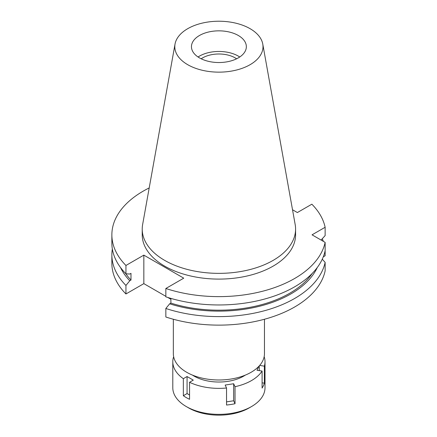 <?xml version="1.0" encoding="UTF-8"?>
<svg xmlns="http://www.w3.org/2000/svg" width="437" height="437" viewBox="0 0 437 437"><rect width="100%" height="100%" fill="white"/><g stroke="black" fill="none" stroke-linecap="round" stroke-linejoin="round"><path stroke-width="0.66" d="M199.496 35.484A27.444 15.847 0 0 0 191.455 46.688A27.444 15.847 0 0 0 208.4 61.327A27.444 15.847 0 0 0 238.307 57.892A27.444 15.847 0 0 0 246.348 46.688A27.444 15.847 0 0 0 229.403 32.048A27.444 15.847 0 0 0 199.496 35.484M198.059 56.996A27.444 15.847 180 0 1 199.496 56.1A27.444 15.847 180 0 1 239.744 56.996M236.619 58.787A23.052 13.312 0 0 0 202.599 57.892A23.052 13.312 0 0 0 201.184 58.787M173.342 319.25L173.342 353.68A45.557 26.302 0 0 0 201.468 377.983A45.557 26.302 0 0 0 251.117 372.28A45.557 26.302 0 0 0 264.461 353.68L264.461 319.25M323.276 256.847L325.133 255.776L325.133 247.26M125.943 285.443A107.032 61.797 180 0 1 111.867 254.809L111.867 263.331A107.032 61.797 0 0 0 125.943 293.964L143.839 283.635L143.839 255.132L125.943 265.461L125.943 273.802L129.778 274.048L130.985 273.349L130.985 280.073L129.778 280.772L125.943 285.443L125.943 293.964M170.883 299.247L167.792 297.466M165.842 296.335L143.839 283.635M325.133 262.364A107.032 61.797 180 0 1 294.587 298.509A107.032 61.797 180 0 1 165.842 308.478L165.842 317A107.032 61.797 0 0 0 294.587 307.025A107.032 61.797 0 0 0 325.133 270.885L325.133 262.364L322.266 259.212M321.091 240.044L325.133 235.614L325.133 227.273L312.051 234.827L325.133 242.382L325.133 250.718A107.032 61.797 0 0 1 294.587 286.863A107.032 61.797 0 0 1 165.842 296.838L165.842 288.496L183.737 278.167L143.839 255.132M165.842 308.478L169.676 303.808L170.883 303.109L170.883 298.395M111.867 254.809A107.032 61.797 180 0 1 112.342 248.992M325.133 227.273A107.032 61.797 180 0 0 311.86 204.194L297.378 212.551L292.517 209.749M322.266 238.766A107.032 61.797 180 0 1 323.369 241.361M325.133 242.382A107.032 61.797 180 0 1 294.587 278.522A107.032 61.797 180 0 1 165.842 288.496M125.943 265.461A107.032 61.797 180 0 1 111.867 234.827A107.032 61.797 180 0 1 143.216 191.133A107.032 61.797 180 0 1 149.203 187.932M142.222 229.092L142.222 234.827A76.683 44.268 0 0 0 189.56 275.731A76.683 44.268 0 0 0 273.12 266.133A76.683 44.268 0 0 0 295.581 234.827L295.581 229.092A76.683 44.268 180 0 1 273.12 260.397A76.683 44.268 180 0 1 189.56 269.99A76.683 44.268 180 0 1 142.222 229.092A76.683 44.268 180 0 1 142.631 224.525L175.035 44.061A44.104 25.461 180 0 1 187.719 28.684A44.104 25.461 180 0 1 233.653 22.691A44.104 25.461 180 0 1 262.768 44.061A44.104 25.461 180 0 1 250.084 64.692A44.104 25.461 180 0 1 199.944 69.674A44.104 25.461 180 0 1 175.035 44.061M170.883 303.109A100.171 57.831 0 0 0 289.736 293.243A100.171 57.831 0 0 0 312.094 273.562M317.257 267.542A101.816 58.782 180 0 1 290.895 293.915A101.816 58.782 180 0 1 169.676 303.808M111.867 234.827L111.867 243.169A107.032 61.797 0 0 0 125.943 273.802M125.709 273.562A100.171 57.831 0 0 0 130.985 280.073M129.778 280.772A101.816 58.782 180 0 1 120.546 267.542M262.768 44.061L295.172 224.525A76.683 44.268 180 0 1 295.581 229.092M258.808 366.37L257 370.265L262.096 371.057A46.109 26.619 180 0 1 251.504 380.572A46.109 26.619 180 0 1 235.024 386.69L233.653 383.746L225.17 385.057L226.541 388.001A46.109 26.619 180 0 1 189.554 382.277L193.285 380.124L187.074 376.541L183.343 378.693A46.109 26.619 180 0 1 172.795 361.749A46.109 26.619 180 0 1 173.429 357.34L173.8 357.395M264.161 356.674A46.109 26.619 180 0 1 265.008 361.749A46.109 26.619 180 0 1 264.369 366.157L259.66 365.43M192.455 375.099A35.129 20.282 0 0 0 243.742 376.088A35.129 20.282 0 0 0 245.343 375.099M226.541 401.876L233.653 400.773L235.024 403.717L235.024 386.69M233.653 400.773L233.653 383.746M226.541 388.001L226.541 405.033A46.109 26.619 180 0 0 235.024 403.717M183.343 378.693L183.343 395.725A46.109 26.619 180 0 0 189.554 399.309L189.554 382.277M172.795 361.749L172.795 387.745A46.109 26.619 0 0 0 186.299 406.563A46.109 26.619 0 0 0 251.504 406.568A46.109 26.619 0 0 0 251.504 406.563A46.109 26.619 0 0 0 265.008 387.745L265.008 361.749M262.096 371.057L262.096 388.089A46.109 26.619 180 0 0 264.369 383.189L264.369 366.157M262.096 382.839L264.369 383.189M259.272 370.62L259.272 365.873M249.177 407.912L251.504 406.563L249.177 407.912A42.815 24.718 0 0 1 188.626 407.912L186.299 406.563M183.343 395.725L187.074 393.568L187.074 376.541M189.554 394.999L187.074 393.568"/></g></svg>
